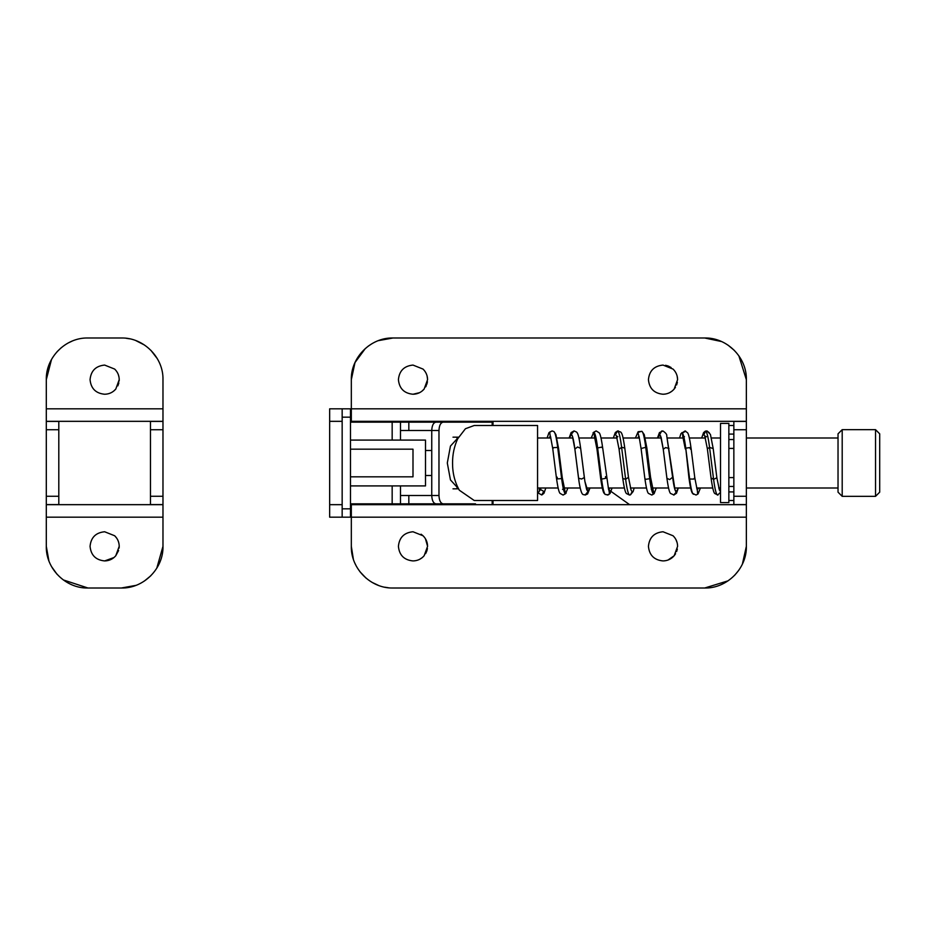 <?xml version="1.0" encoding="UTF-8"?>
<svg xmlns="http://www.w3.org/2000/svg" width="926" height="926" viewBox="0 0 926 926"><rect width="100%" height="100%" fill="white"/><g stroke="black" fill="none" stroke-linecap="round" stroke-linejoin="round"><path stroke-width="1.39" d="M720.555 492.169L717.638 495.086C716.307 494.82 714.953 489.576 713.599 479.367L711.052 477.966C712.997 491.903 714.235 492.829 714.687 493.465L717.951 495.063M719.247 489.738L720.521 491.718L720.521 423.413L728.855 423.413L728.855 502.587L720.521 502.587L720.521 491.718M540.182 489.356L543.77 491.393L541.733 494.982L538.145 492.945L540.622 489.275M545.808 488.002L543.967 493.28L541.895 494.924M537.566 438.785L537.566 425.497L474.228 425.497L465.454 428.715L457.687 438.785C454.191 446.459 452.49 454.527 452.559 463C452.49 472.931 454.735 481.995 459.308 490.201L474.228 500.503L537.566 500.503L537.566 438.785M728.855 425.497L733.855 425.497L733.855 448.415L728.855 448.415M728.855 477.584L733.855 477.584L733.855 500.503L728.855 500.503M875.533 429.664L875.533 496.336L879.7 492.169L879.7 433.831L875.533 429.664L842.197 429.664L842.197 496.336L838.03 492.169L838.03 433.831L842.197 429.664M838.03 490.41L838.03 492.169M838.03 483.349L838.03 463M350.491 485.918L425.497 485.918L425.497 440.081L350.491 440.081M350.491 449.179L412.996 449.179L412.996 476.821L350.491 476.821M119.222 379.66L115.773 389.082C112.822 392.439 109.106 394.152 104.638 394.245C95.783 393.376 90.922 388.515 90.053 379.66C90.922 370.805 95.783 365.944 104.638 365.075L114.674 369.08C117.637 371.986 119.153 375.516 119.222 379.66L119.153 381.061M104.638 365.075L114.674 369.08M115.773 389.082L113.724 391.061M118.864 382.889L117.834 385.864M117.185 372.217L117.903 373.606M118.32 374.613L118.991 377.09M104.638 531.755L114.674 535.76C117.637 538.666 119.153 542.196 119.222 546.34L115.773 555.762C112.822 559.119 109.106 560.832 104.638 560.924C95.783 560.056 90.922 555.195 90.053 546.34C90.922 537.485 95.783 532.624 104.638 531.755L114.674 535.76L116.618 538.018M113.979 557.545L104.638 560.924M119.222 546.34L119.118 548.076M118.609 550.507L115.773 555.762M46.3 408.829L162.976 408.829L162.976 379.66C163.555 357.39 143.576 337.411 121.306 337.99L87.97 337.99C65.7 337.411 45.721 357.39 46.3 379.66L46.3 421.411L58.801 421.411L58.801 496.255L46.3 496.255L46.3 546.34C45.721 568.61 65.7 588.589 87.97 588.01L63.292 579.919M46.3 496.255L46.3 421.411M58.801 496.255L58.801 504.589L46.3 504.589M162.976 408.829L162.976 546.34L156.807 568.147M162.976 421.411L150.475 421.411L150.475 429.745L162.976 429.745M162.976 504.589L150.475 504.589L150.475 429.745M57.007 574.236L51.636 566.735M48.881 560.786L46.3 546.34M135.879 585.382L121.306 588.01C143.576 588.589 163.555 568.61 162.976 546.34M150.788 575.787L144.421 581.007M126.11 338.268L129.524 338.812M135.879 340.618L144.421 344.993M150.869 350.294L157.27 358.617M46.3 379.66L51.497 359.508M57.03 351.753L61.44 347.528M68.489 342.817L71.892 341.219M46.3 504.67L162.976 504.67M46.3 421.33L162.976 421.33M87.97 588.01L121.306 588.01M674.151 389.082C671.2 392.439 667.484 394.152 663.016 394.245C654.161 393.376 649.3 388.515 648.432 379.66C649.3 370.805 654.161 365.944 663.016 365.075L673.052 369.08C676.015 371.986 677.531 375.516 677.601 379.66L674.151 389.082L675.459 387.276M665.562 365.295L667.947 365.932M668.537 366.164L671.107 367.529M672.126 391.05L669.787 392.578M665.296 394.071L663.016 394.245M677.161 376.106L677.601 379.66M677.357 382.288L676.617 384.938M675.586 553.736L674.151 555.762C671.2 559.119 667.484 560.832 663.016 560.924C654.161 560.056 649.3 555.195 648.432 546.34C649.3 537.485 654.161 532.624 663.016 531.755L673.052 535.76C676.015 538.666 677.531 542.196 677.601 546.34L674.151 555.762L667.982 560.056M677.346 549.06L676.628 551.56M675.008 538.041L675.772 539.279M675.957 539.603L677.137 542.717M677.508 544.685L677.601 546.34M424.131 389.082C421.18 392.439 417.464 394.152 412.996 394.245C404.141 393.376 399.28 388.515 398.411 379.66C399.28 370.805 404.141 365.944 412.996 365.075L423.032 369.08C425.995 371.986 427.511 375.516 427.58 379.66L424.131 389.082L421.967 391.154M412.996 365.075L423.032 369.08M419.559 392.682L412.996 394.245M427.094 375.921L427.58 379.66M427.43 381.743L426.828 384.29M426.319 385.598L425.659 386.894M412.996 560.924C404.141 560.056 399.28 555.195 398.411 546.34C399.28 537.485 404.141 532.624 412.996 531.755L423.032 535.76C425.995 538.666 427.511 542.196 427.58 546.34L424.131 555.762C421.18 559.119 417.464 560.832 412.996 560.924M421.087 534.209L423.032 535.76M398.411 546.34C399.28 537.485 404.141 532.624 412.996 531.755M422.106 557.73L419.767 559.258M427.418 548.493L426.909 550.727M426.747 551.202L425.624 553.644M425.439 538.735L427.58 546.34M329.656 504.67L342.157 504.67L342.157 421.33L329.656 421.33L329.656 408.829L350.491 408.829L350.491 517.171L329.656 517.171L329.656 421.33M350.491 421.33L351.324 421.33L351.324 408.829L351.324 421.33L746.356 421.33L746.356 546.34L742.409 564.027M746.356 504.67L351.324 504.67L351.324 517.171L351.324 504.67L350.491 504.67M746.356 421.411L733.855 421.411L733.855 504.589L746.356 504.589M493.002 504.67L493.002 500.503M493.002 425.497L493.002 421.33M391.328 504.67L391.328 503.837M391.328 422.163L391.328 421.33M388.272 587.744L384.869 587.211M378.352 585.348L372.125 582.408M366.14 578.206L360.006 571.793M356.163 565.821L354.936 563.321M353.362 559.211L351.324 546.34C350.746 568.61 370.724 588.589 392.994 588.01L704.686 588.01C726.956 588.589 746.935 568.61 746.356 546.34M738.786 570.289L734.422 575.532M728.044 580.845L704.686 588.01M738.855 355.804L746.356 379.66C746.935 357.39 726.956 337.411 704.686 337.99L721.493 341.532M728.056 345.155L734.422 350.468M378.306 340.664L392.994 337.99C370.724 337.411 350.746 357.39 351.324 379.66L354.994 362.552L365.365 348.465M368.166 346.197L371.963 343.685M351.324 379.66L351.324 408.829L746.356 408.829L746.356 421.33M746.356 408.829L746.356 379.66M351.324 546.34L351.324 517.171L746.356 517.171M392.994 337.99L704.686 337.99M438.97 430.497L431.748 430.497C431.991 425.439 433.38 422.661 435.915 422.163L443.137 422.163C440.602 422.661 439.213 425.439 438.97 430.497L438.97 495.503C439.213 500.561 440.602 503.339 443.137 503.837L435.915 503.837C433.38 503.339 431.991 500.561 431.748 495.503L408.829 495.503L408.829 503.837L350.491 503.837M452.999 488.835L458.52 488.835M458.382 437.431L450.453 446.077L447.304 463L450.453 479.923L458.382 488.569M458.52 437.165L452.999 437.165M435.915 503.837L443.137 503.837M392.161 440.081L392.161 422.163L400.495 422.163L400.495 430.497L431.748 430.497L431.748 495.503L438.97 495.503M435.915 422.163L492.169 422.163L492.169 425.497M492.169 500.503L492.169 503.837M492.169 422.163L443.137 422.163M400.495 430.497L400.495 440.081L400.495 422.163L475.501 422.163M400.495 495.503L400.495 485.918L400.495 503.837L400.495 495.503L408.829 495.503M350.491 417.163L342.157 417.163L342.157 408.829M342.157 517.171L342.157 508.837L350.491 508.837M342.157 417.163L342.157 508.837M475.501 503.837L408.829 503.837M392.161 422.163L350.491 422.163M709.316 432.766L707.013 430.949L710.427 434.433L713.194 448.601L716.863 477.758L713.599 479.367L709.559 447.374L707.36 448.786L711.052 477.966M713.194 448.601L709.559 447.374C708.228 437.072 706.885 431.643 705.531 431.122L703.876 434.896L704.883 436.192M707.013 430.949L705.346 431.146L707.013 430.949M697.29 489.97L697.695 494.148L696.039 495.04L698.054 493.928L700.415 488.002M697.197 489.773L698.748 488.002M685.055 430.972L680.911 433.681L685.784 431.215L685.055 430.972L687.543 432.755C687.787 433.16 689.094 433.877 691.097 448.473L694.778 477.631L693.759 479.078L689.65 479.031C690.97 488.951 692.278 494.044 693.574 494.299M690.634 449.214L689.777 447.594L685.749 448.161L689.65 479.031L688.967 478.094C690.889 491.81 692.127 492.782 692.521 493.361L696.051 495.04M683.238 436.447L681.895 432.581C683.191 433.09 684.476 438.287 685.749 448.161L688.967 478.094M657.495 437.998L659.428 432.604L662.935 430.972C665.806 432.928 667.079 434.572 666.755 435.903L672.681 477.642C673.908 486.937 675.135 491.718 676.362 491.972L673.7 495.063L676.489 493.269L678.341 488.002M675.123 489.808L676.362 491.972L678.168 488.002M672.635 477.237L669.66 479.599L666.905 478.279C668.827 491.914 670.054 492.817 670.482 493.419L674.024 495.028M668.989 448.404L665.62 447.594L663.259 449.249L666.894 478.082M666.905 478.279L663.259 449.249M662.935 430.972L661.592 431.065L659.671 434.711L661.152 437.535L663.224 448.983M657.981 437.998L659.671 434.711L660.689 436.169M638.928 436.377L637.864 432.407L641.753 431.285C643.095 431.782 644.415 437.13 645.746 447.327L649.705 478.696C651.013 488.627 652.321 493.732 653.629 494.009L651.823 495.051L654.115 493.685L656.245 488.002M653.027 489.808L654.115 493.674M635.421 437.998L638.141 431.724L641.95 431.354L644.23 434.572L646.88 448.091L650.561 477.284L649.705 478.696L645.653 479.332L644.855 478.441C646.753 491.799 647.957 492.771 648.362 493.35L651.835 495.051M646.302 449.064L645.746 447.327L641.741 448.323L641.174 449.284L644.855 478.441M637.783 437.998L638.72 436.424M613.325 437.998L615.327 432.5L617.561 430.995C618.915 431.504 620.258 436.922 621.601 447.246L625.64 479.286C626.995 489.507 628.349 494.773 629.68 495.063L629.738 495.051M616.519 436.123L615.489 434.514L617.561 430.995L620.756 432.072C621.682 433.079 622.793 434.12 624.784 448.057L628.465 477.295L625.64 479.286L622.77 478.499C624.691 491.914 625.895 492.852 626.393 493.523L629.541 495.074M624.784 448.057L621.601 447.246L619.089 449.318L622.77 478.499M608.845 489.761L610.014 488.002M591.228 437.998L593.74 432.234C595.048 432.731 596.344 437.963 597.64 447.929L601.564 479.089L600.661 478.406C602.595 491.972 603.821 492.84 604.203 493.396L605.21 494.449L608.324 494.866L610.084 493.465L612.063 488.002M608.857 489.796L609.528 493.847L607.259 495.074M605.488 476.624L605.627 478.36L601.564 479.089C602.895 489.113 604.215 494.264 605.535 494.553M594.631 436.262L593.74 432.234L596.147 430.926L599.261 432.859C599.481 433.241 600.766 434.051 602.722 448.161L601.68 447.131L597.64 447.929L596.981 449.214L600.661 478.406M586.76 489.75L587.975 491.579L589.665 488.002M569.432 437.998L571.226 434.34C572.442 434.803 573.657 439.688 574.861 449.006L578.542 478.186M569.154 437.998L571.111 432.569L574.062 430.926L576.574 432.06C577.581 433.113 578.669 434.213 580.66 448.346L584.885 481.393L587.975 491.579L585.093 495.074L587.605 493.952L589.989 488.002M572.395 436.1L574.872 449.064L577.592 446.98L580.66 448.369L584.341 477.515L581.632 479.008L578.553 478.221L579.097 482.145C581.817 498.593 583.669 493.5 585.093 495.074M574.062 430.926L571.226 434.34L572.326 436.123M564.582 489.692L565.52 493.697L567.904 488.002M547.081 437.998L548.944 432.697L552.139 430.926L554.014 431.62L555.924 434.676L558.586 448.52L562.267 477.712L561.631 478.58C562.927 488.407 564.223 493.442 565.52 493.697L563.089 495.074L566.191 493.072M558.586 448.52L557.707 447.478L561.631 478.58L557.533 478.892L557.093 477.133M552.139 430.926L549.662 432.083L550.264 436.169L549.037 437.998M553.748 431.504C555.079 432.025 556.387 437.35 557.707 447.478L553.574 447.605L552.776 448.855L556.445 478.013C558.39 491.903 559.64 492.794 560.022 493.35L563.089 495.074M540.286 489.333L541.143 488.002M666.755 435.903L674.985 489.808M630.93 489.785L632.122 491.775L630.421 494.878L633.164 491.486L634.148 488.002M728.855 439.549L733.855 439.549M728.855 434.086L733.855 434.086M728.855 491.914L733.855 491.914M728.855 486.451L733.855 486.451M58.801 429.745L46.3 429.745M150.475 496.255L162.976 496.255M46.3 517.171L162.976 517.171M733.855 496.255L746.356 496.255M733.855 429.745L746.356 429.745M392.161 503.837L392.161 485.918M408.829 430.497L408.829 422.163M716.863 477.758L719.421 490.085M694.778 477.619L697.162 489.877M680.911 433.669L679.58 437.998M660.643 436.007L663.224 449.122M641.174 449.284L639.079 436.424M617.839 436.713L616.403 435.903L619.089 449.318M594.318 435.891L596.981 449.214M574.872 449.029L579.086 482.006M584.885 481.393L586.771 489.935M562.267 477.712L564.837 490.109L562.522 489.31M706.434 436.736L704.744 435.903L707.36 448.786M701.665 437.998L703.586 432.627L705.346 431.146M684.476 436.736L682.647 435.891L685.286 448.913M650.561 477.284L653.166 490.109L651.244 489.264M628.465 477.226L631.069 490.085M617.434 431.007L618.383 430.914M602.722 448.161L608.613 489.704L629.622 504.67L608.613 489.704M593.045 432.766L596.147 430.926M584.341 477.515L584.873 481.265M550.484 436.262L552.776 448.855M539.835 488.002L539.233 489.808M456.958 437.998L458.081 437.998M537.566 437.998L550.866 437.998M556.862 437.998L572.939 437.998M578.947 437.998L595.036 437.998M601.032 437.998L617.133 437.998M623.105 437.998L639.218 437.998M645.202 437.998L661.291 437.998M667.299 437.998L683.376 437.998M689.372 437.998L705.473 437.998M711.446 437.998L720.521 437.998M720.521 488.002L718.692 488.002M712.719 488.002L696.618 488.002M690.622 488.002L674.545 488.002M668.537 488.002L652.436 488.002M646.464 488.002L630.351 488.002M624.379 488.002L608.278 488.002M602.282 488.002L586.193 488.002M580.185 488.002L564.096 488.002M558.112 488.002L537.566 488.002M458.081 488.002L456.958 488.002M431.748 450.499L425.497 450.499M431.748 475.501L425.497 475.501M875.533 496.336L842.197 496.336M746.356 488.002L838.03 488.002M838.03 437.998L746.356 437.998"/></g></svg>
